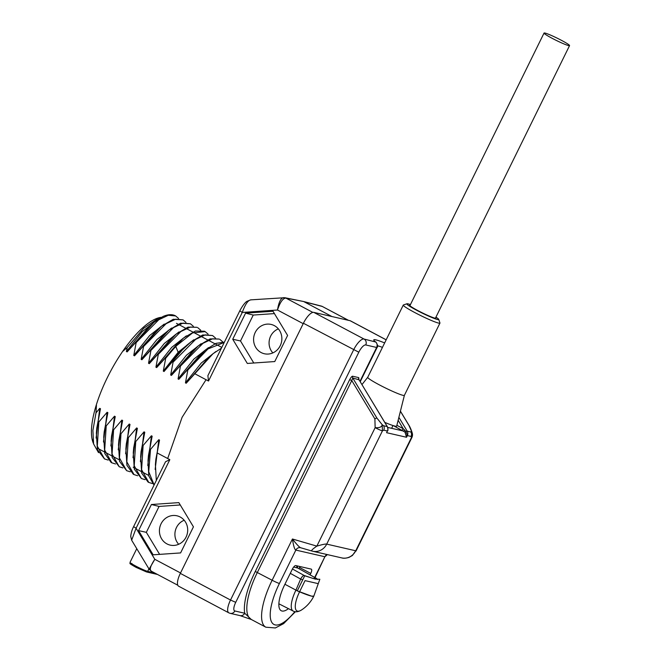 <?xml version="1.0" encoding="UTF-8"?>
<svg xmlns="http://www.w3.org/2000/svg" width="661" height="661" viewBox="0 0 661 661"><rect width="100%" height="100%" fill="white"/><g stroke="black" fill="none" stroke-linecap="round" stroke-linejoin="round"><path stroke-width="0.99" d="M175.529 315.884A79.824 27.043 118 0 0 175.396 315.809A79.824 27.043 118 0 0 164.283 315.966A79.824 27.043 118 0 0 162.961 316.512L153.906 322.411L127.135 351.908L126.391 351.52L127.226 347.512L123.053 351.123M135.422 342.208L136.158 342.605L158.731 319.775L168.266 315.289L175.661 315.95L178.577 318.47M142.801 346.124L143.544 346.521L166.118 323.683L175.652 319.205L183.039 319.866L173.232 319.271L161.301 326.319L134.514 355.825L133.778 355.436L136.158 342.605M150.179 350.049L150.923 350.437L173.488 327.608L183.031 323.122L190.426 323.783L180.602 323.196L168.654 330.26L141.9 359.749L141.157 359.353L143.544 346.521M157.566 353.966L158.301 354.362L180.866 331.533L190.409 327.046L197.061 327.311L187.988 327.112L176.033 334.177L149.279 363.666L148.535 363.269L150.923 350.437M164.944 357.882L165.688 358.279L175.735 346.364L192.599 332.888L205.183 331.624L204.447 331.227L195.375 331.029L183.444 338.077L156.657 367.582L155.922 367.194L158.301 354.362M172.323 361.807L173.066 362.195L195.639 339.366L205.174 334.879L212.569 335.54L202.762 334.953L190.839 341.985L182.378 349.892L164.044 371.507L163.3 371.11L165.688 358.279M179.709 365.723L180.445 366.12L203.01 343.29L212.553 338.804L219.204 339.068L210.124 338.87L198.193 345.926L171.422 375.423L170.678 375.027L173.066 362.195M224.368 342.183L215.965 343.356L205.588 349.834L178.809 379.34L178.065 378.951L180.445 366.12M187.088 369.639L187.831 370.036L207.975 348.942L224.244 342.431M221.435 348.149L212.982 353.742L186.187 383.264L185.444 382.868L187.831 370.036M194.466 373.564L208.521 381.025L207.876 375.704L239.794 310.835L242.265 312.446C245.281 304.118 248.197 299.937 251.04 299.896M312.835 312.405L285.866 298.086C282.875 298.276 280.082 302.251 277.488 310.017L303.209 323.667L180.536 572.963L154.823 559.313L149.097 569.138L151.138 571.079L177.792 585.233M96.44 405.21L95.985 412.902L99.737 408.341L100.48 408.738L98.092 421.569L98.836 421.966L107.123 412.266L107.859 412.654L105.479 425.486L106.223 425.882L114.502 416.182L115.245 416.579L112.857 429.41L113.601 429.799L121.88 420.099L122.624 420.495L120.244 433.327L120.98 433.723L129.267 424.023L130.002 424.412L127.623 437.243L128.366 437.64L136.645 427.94L137.389 428.336L135.001 441.168L135.745 441.556L144.024 431.856L144.767 432.253L142.388 445.084L143.123 445.481L151.41 435.781L152.154 436.169L149.766 449.001L150.51 449.397L158.789 439.697L159.532 440.086L157.144 452.925L169.827 459.659L165.531 461.75L133.613 526.619L136.083 528.23L154.823 559.313C150.32 566.014 149.204 569.98 151.476 571.203M193.433 526.825L178.842 502.616L151.41 504.508L138.562 530.609L153.154 554.819L180.593 552.927L193.433 526.825M287.601 335.449L273.01 311.248L245.578 313.14L232.73 339.242L247.321 363.451L274.761 361.559L287.601 335.449M98.514 452.645L93.598 443.969L92.895 430.443L95.985 412.902M133.778 355.436L149.584 335.581L164.217 324.097M96.093 438.086L99.737 408.341M127.226 347.512L143.635 328.335L158.367 318.214L161.317 317.346M126.391 351.52L142.206 331.665L156.839 320.172M212.569 335.54L215.486 338.06M219.948 339.465L222.864 341.985M205.183 331.624L208.099 334.144M197.804 327.707L200.721 330.227M190.426 323.783L193.343 326.311M183.039 319.866L185.956 322.386M157.144 452.925L155.401 464.518L156.31 480.489M155.401 464.518L155.856 459.312L159.532 440.086M186.187 383.264L209.256 356.758M149.766 449.001L148.023 460.577L148.775 475.978L154.046 485.083M148.469 455.437L152.154 436.169M178.809 379.34L201.944 352.792M142.388 445.084L140.644 456.627L141.677 473.119L148.031 482.034L148.775 482.431L141.594 469.698L143.123 445.481M141.074 451.678L144.767 432.253M171.422 375.423L194.557 348.876M135.001 441.168L133.266 452.702L134.299 469.203L141.388 478.514L134.216 465.774L135.745 441.556M133.671 447.976L137.389 428.336M164.044 371.507L178.891 352.66L187.063 345.05M154.129 484.934L148.733 471.706L150.51 449.397M152.418 483.571L148.775 482.431M145.04 479.655L141.388 478.514M127.623 437.243L125.879 448.836L126.92 465.303L133.266 474.201L134.009 474.59L126.829 461.849L128.366 437.64M137.662 475.73L134.009 474.59M130.275 471.814L126.631 470.673L119.451 457.941L120.98 433.723M120.244 433.327L118.501 444.894L119.534 461.37L126.631 470.673M122.896 467.897L119.244 466.757L112.064 454.016L113.601 429.799M112.857 429.41L111.122 440.953L112.155 457.445L119.244 466.757M105.479 425.486L103.736 437.037L104.769 453.52L111.122 462.444L111.866 462.832L104.686 450.091L106.223 425.882M115.518 463.972L111.866 462.832M108.131 460.056L104.488 458.916L97.307 446.175L98.836 421.966M98.092 421.569L96.357 433.129L97.39 449.612L104.488 458.916M133.613 526.619C133.605 526.792 131.258 530.56 130.729 536.418L131.655 540.211L136.083 528.23L169.827 459.659M208.521 381.025L242.265 312.446L277.488 310.017C278.818 301.978 280.908 297.855 283.759 297.64M239.794 310.835C243.587 303.597 246.545 301.49 246.784 301.424L250.602 299.871L284.808 297.706A4.445 4.164 101.4 0 1 285.866 298.086L303.292 301.449L321.378 306.101A4.445 4.164 104.4 0 1 322.238 306.431L348.562 320.362M348.388 320.321L322.238 306.431L304.151 301.788L331.954 316.545M303.292 301.449L284.808 297.706M155.145 469.442L158.789 439.697M185.444 382.868L201.258 363.021L215.891 351.528M147.767 465.518L151.41 435.781M178.065 378.951L193.871 359.097L208.512 347.603M140.388 461.601L144.024 431.856M170.678 375.027L186.493 355.18L201.126 343.687M133.001 457.685L136.645 427.94M163.3 371.11L178.148 352.263L193.747 339.771M126.284 444.109L130.002 424.412M125.623 453.76L129.267 424.023M155.922 367.194L171.728 347.339L186.369 335.846M156.657 367.582L179.445 341.316M118.897 440.259L122.624 420.495M118.245 449.844L121.88 420.099M148.535 363.269L164.349 343.423L178.982 331.929M149.279 363.666L172.199 337.284M111.527 436.235L115.245 416.579M110.858 445.927L114.502 416.182M141.157 359.353L156.971 339.506L171.604 328.013M141.9 359.749L164.986 333.235M104.174 432.038L107.859 412.654M103.48 442.002L107.123 412.266M134.514 355.825L157.235 329.608L161.301 326.319M96.357 433.129L96.803 427.923L100.48 408.738M127.135 351.908L149.849 325.699L153.906 322.411M164.209 315.999L162.961 316.512M272.844 352.9A14.658 13.732 102.9 0 1 270.671 336.085A14.658 13.732 102.9 0 1 278.364 328.881M280.231 345.72A15.046 14.096 102.9 0 1 264.681 353.817A15.046 14.096 102.9 0 1 255.229 332.442A15.046 14.096 102.9 0 1 271.415 324.501A15.046 14.096 102.9 0 1 280.231 345.72M180.263 504.971L159.078 506.433L146.337 532.336L159.623 554.372M186.063 537.087A15.046 14.096 102.9 0 1 170.521 545.185A15.046 14.096 102.9 0 1 161.061 523.818A15.046 14.096 102.9 0 1 177.247 515.869A15.046 14.096 102.9 0 1 186.063 537.087M274.431 313.595L253.246 315.057L240.505 340.96L253.783 363.005M138.562 530.609L146.337 532.336M151.41 504.508L159.078 506.433M232.73 339.242L240.505 340.96M245.578 313.14L253.246 315.057M178.677 544.276A14.658 13.732 102.9 0 1 176.504 527.461A14.658 13.732 102.9 0 1 184.196 520.248M206.058 379.711L182.097 417.306L167.687 458.519M93.498 443.531A73.677 24.961 -62 0 1 107.338 377.613A73.677 24.961 -62 0 1 161.391 317.305M360.005 381.265L376.638 347.463L365.74 344.959A8.882 3.008 118 0 0 358.807 352.206L235.729 602.336L230.524 600.031A13.327 4.511 118 0 0 228.813 612.838L178.619 586.191A13.327 4.511 -62 0 1 180.329 573.384L303.407 323.254A13.327 4.511 -62 0 1 313.81 312.38L350.099 320.709A13.327 4.511 -62 0 1 350.479 320.858L386.181 339.804M358.948 379.513L358.749 377.629L352.701 376.241C351.991 376.142 350.983 377.274 349.686 379.629L351.768 380.554L257.369 572.401A48.856 16.55 118 0 0 251.089 619.365L265.854 627.206A48.856 16.55 -62 0 1 272.134 580.242L255.286 571.476A50.633 17.153 118 0 0 244.71 613.243A4.445 4.164 102.9 0 1 240.026 615.606L240.026 615.606A4.445 4.164 102.9 0 1 240.009 615.606L230.16 613.342A4.445 4.164 102.9 0 0 234.845 610.971L244.71 613.243L251.304 619.481M355.99 551.1L411.869 437.549A6.222 0.529 26.2 0 1 411.456 437.549C412.836 435.566 412.761 433.509 411.241 431.36L410.886 432.013A4.445 4.164 -77.1 0 1 411.043 436.434L411.456 437.549L355.734 550.778A13.327 12.485 -77.1 0 1 341.696 557.884A13.327 12.485 -77.1 0 0 341.696 557.884C343.464 558.487 345.91 558.322 349.016 557.388L352.404 555.496L355.734 550.778L326.708 544.119L382.422 430.889A6.222 0.529 -153.8 0 1 375.142 427.659L374.894 418.917L351.768 380.554L352.759 378.009L376.91 418.074L382.207 424.701L382.422 430.889L383.735 430.171A4.445 4.164 102.9 0 0 383.587 425.75L382.207 424.701C381.81 427.023 379.455 428.006 375.142 427.659L316.85 546.126C312.422 549.175 310.802 550.82 311.992 551.051L312.645 551.224A13.319 12.485 -77.1 0 0 312.653 551.224A13.319 12.485 -77.1 0 0 326.708 544.119C325.609 543.829 322.328 544.499 316.85 546.126L292.426 538.996C293.509 546.019 294.649 549.712 295.847 550.084L279.413 583.465A6.222 0.529 26.2 0 1 272.134 580.242L292.426 538.996C296.731 544.499 299.507 547.424 300.747 547.771L300.524 547.713A4.437 4.164 -77.1 0 0 295.839 550.084L324.873 556.744L314.694 577.433M359.055 379.802L352.759 378.009A1.776 1.661 -77.1 0 1 352.701 376.241M411.043 436.434L407.366 435.591L406.54 437.268L404.986 432.087L393.502 425.701M298.962 568.667L299.549 567.477A4.445 1.504 118 0 0 299.97 566.535M310.067 574.855L310.769 573.434A4.445 1.504 118 0 0 311.339 569.162A4.445 1.504 118 0 0 311.215 569.113L295.789 565.576A4.445 1.504 118 0 0 292.327 569.195L284.709 584.679A27.093 9.18 118 0 0 281.222 610.731A27.093 9.18 118 0 0 288.46 608.657M412.2 432.889L408.961 425.428A1.776 0.446 -31.1 0 1 409.068 425.494C408.853 425.031 410.688 427.956 412.2 432.889L412.208 432.905A6.222 6.222 0 0 1 411.869 437.549M387.825 430.245L386.586 432.691L387.412 431.013L383.735 430.171M358.749 377.629A1.776 1.661 -77.1 0 0 358.807 379.397L387.255 426.593A4.445 4.164 -77.1 0 1 387.412 431.013L386.586 432.691L406.54 437.268L407.011 435.475A1.776 0.925 -3.9 0 0 406.482 435.872M410.886 432.013L407.217 431.17A4.445 4.164 102.9 0 1 407.366 435.591L406.028 431.526L404.986 432.087M398.88 417.347L407.217 431.17A1.776 0.446 148.9 0 0 406.028 431.526L403.16 428.65A1.776 0.603 -62 0 1 401.781 430.096M404.573 429.923L403.656 431.079L387.726 427.419M315.016 577.615L324.873 556.744A4.445 4.164 -77.1 0 1 327.203 554.562M360.245 381.67L377.076 347.463A6.66 0.57 26.2 0 1 376.638 347.463C377.621 344.959 377.134 343.001 375.175 341.597A31.53 2.685 -153.8 0 1 384.644 342.919M377.076 347.463C378.084 346.719 377.712 344.926 375.977 342.084L364.004 339.027A13.327 4.511 118 0 0 353.602 349.9L230.524 600.031L180.329 573.384M297.863 568.08L293.674 567.039M297.334 590.785L295.905 590.199A21.772 7.378 118 0 0 293.195 611.061L278.876 603.799M316.189 578.292A4.445 1.57 119.1 0 0 316.074 578.201A4.445 4.445 0 0 1 317.544 579.523A4.445 4.412 168.2 0 0 315.933 578.152L297.607 567.939A1.776 1.661 -77.1 0 1 296.839 565.816M318.073 583.613L305.043 580.622L299.565 591.835A34.835 2.975 26.2 0 0 311.496 596.131A34.835 2.975 26.2 0 0 313.801 596.139A34.835 2.975 26.2 0 0 313.81 596.139L311.496 596.131L297.293 590.868L304.721 575.781L315.297 579.119L319.841 579.251L313.81 596.139A34.835 34.835 0 0 1 301.449 610.02A19.863 6.726 118 0 1 299.565 591.835L297.45 590.934M304.655 575.896A4.445 3.189 -68.3 0 0 304.126 575.442A4.445 1.421 118.9 0 0 300.656 579.061L290.295 573.335M302.721 579.837L300.656 579.061L295.946 590.108L284.908 584.266M435.673 317.693A14.658 1.248 26.2 0 1 435.93 318.164A14.658 1.248 26.2 0 1 434.963 318.156A14.658 1.248 -153.8 0 1 419.966 311.678A14.658 1.248 -153.8 0 1 409.63 305.217A14.658 1.248 -153.8 0 1 410.167 305.142M410.431 304.597A17.764 1.512 26.2 0 0 408.019 303.853A17.764 1.512 -153.8 0 0 406.961 303.763A17.764 1.512 -153.8 0 0 418.71 311.339A17.764 1.512 -153.8 0 0 437.549 319.527A17.764 1.512 26.2 0 0 438.722 319.387A17.764 1.512 26.2 0 0 435.938 317.148M384.793 422.387A27.093 2.313 -153.8 0 0 394.89 426.081A27.093 2.313 26.2 0 0 396.699 426.048L404.392 395.336A20.433 1.743 26.2 0 1 404.383 395.352A20.433 1.743 26.2 0 1 403.028 395.344A20.433 1.743 -153.8 0 1 382.132 386.313A20.433 1.743 -153.8 0 1 367.723 377.315L403.284 305.052A20.433 1.743 -153.8 0 0 417.686 314.058A20.433 1.743 -153.8 0 0 438.59 323.089A20.433 1.743 26.2 0 0 439.945 323.097A20.433 1.743 26.2 0 0 439.937 322.923L438.722 319.387M403.284 305.052A20.433 1.743 -153.8 0 1 403.417 304.952L406.961 303.763M367.723 377.315A20.433 1.743 -153.8 0 1 367.739 377.291L361.988 384.562M561.643 40.437A14.212 1.215 26.2 0 0 544.053 33.05A14.212 1.215 26.2 0 0 551.968 38.214A14.212 1.215 26.2 0 0 569.559 45.601A14.212 1.215 26.2 0 0 561.643 40.437M182.378 349.892L178.891 352.66L178.148 352.263L175.735 346.364M154.691 572.963L147.684 571.352A1.107 1.033 -77.1 0 1 146.519 571.947L136.075 567.369C126.945 562.181 130.919 564.089 130.035 562.337A10.212 0.868 26.2 0 0 137.24 566.841A10.212 0.868 26.2 0 0 147.684 571.352L148.923 568.848M313.81 312.38L364.004 339.027A4.445 4.164 -77.1 0 1 365.74 344.959M386.156 339.853L350.099 320.709M235.729 602.336A8.882 3.008 118 0 0 234.845 610.971M349.686 379.629L255.286 571.476M300.747 547.771L311.918 551.026M311.992 551.051A13.319 12.485 -77.1 0 0 312.645 551.224L341.687 557.884M374.894 418.917A1.776 0.446 -31.1 0 1 376.91 418.074M310.769 573.434L299.549 567.477M294.864 611.64A42.635 14.443 -62 0 1 271.646 622.092A42.635 14.443 -62 0 1 279.413 583.465M387.371 426.791A1.776 0.446 -31.1 0 0 387.363 426.659A1.776 0.446 -31.1 0 0 387.255 426.593L383.587 425.75M400.409 411.241L408.961 425.428M398.137 420.305L403.16 428.65L396.881 425.312M377.538 345.777A27.093 2.313 -153.8 0 1 382.463 347.364M358.807 352.206L303.407 323.254M297.59 567.89L297.433 565.948M297.359 567.774L316.074 578.201A4.445 1.57 119.1 0 0 315.933 578.152L313.041 578.466L304.126 575.442L292.435 568.981M295.905 590.199L297.293 590.86M92.532 439.474L93.598 443.969M208.917 357.031L212.982 353.742M148.023 460.577L148.469 455.379M201.531 353.123L205.588 349.834M140.644 456.627L141.09 451.43M194.136 349.215L198.193 345.934M133.266 452.702L133.712 447.505M131.655 540.211L149.097 569.138M321.378 306.101L322.593 306.572M125.879 448.836L126.334 443.63M179.387 341.365L183.444 338.077M118.501 444.894L118.947 439.689M171.976 337.465L176.033 334.177M111.122 440.953L111.569 435.756M164.597 333.549L168.662 330.26M190.839 341.985L186.774 345.273M103.736 437.037L104.19 431.84M156.55 318.899L158.367 318.214M221.799 347.405L215.726 344.174M214.982 343.786L208.339 340.258M207.595 339.861L200.961 336.342M200.217 335.945L193.574 332.417M192.838 332.029L186.195 328.5M185.452 328.104L178.817 324.584M178.073 324.187L176.47 323.336M148.642 475.399L141.999 471.88M141.256 471.483L134.621 467.955M133.877 467.567L133.2 467.203M119.112 459.726L112.477 456.197M111.734 455.809L105.091 452.281M104.355 451.884L97.878 448.447M130.035 562.337L136.761 548.671M131.192 563.866L131.919 563.478M146.519 571.947L157.533 574.467M228.813 612.838L230.16 613.342M251.577 619.588L240.026 615.606M300.705 547.754L311.951 551.043M358.799 379.381L387.363 426.659C388.081 429.303 388.139 430.757 387.528 431.013M325.518 556.281L327.335 554.596M400.426 411.159L409.068 425.494M295.401 611.722L283.627 623.62L275.364 627.95L265.854 627.206M293.195 611.061C295.467 612.309 298.218 611.962 301.449 610.02M404.383 395.352L439.945 323.097M391.626 428.32L392.998 425.544M409.894 305.688L544.053 33.05M435.401 318.238L569.559 45.601"/></g></svg>
